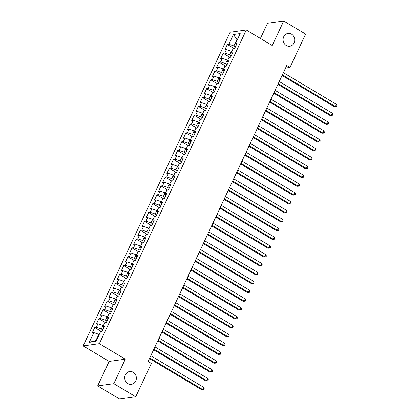 <?xml version="1.0" encoding="UTF-8"?>
<svg xmlns="http://www.w3.org/2000/svg" width="420" height="420" viewBox="0 0 420 420"><rect width="100%" height="100%" fill="white"/><g stroke="black" fill="none" stroke-linecap="round" stroke-linejoin="round"><path stroke-width="0.63" d="M133.187 372.267A6.468 5.817 -97.9 0 1 136.29 379.139A6.468 5.817 -97.9 0 1 131.423 384.332A6.468 5.817 -97.9 0 1 127.885 383.586A6.468 5.817 -97.9 0 1 124.782 376.719A6.468 5.817 -97.9 0 1 129.649 371.522A6.468 5.817 -97.9 0 1 133.187 372.267M291.559 34.172A6.468 5.817 -97.9 0 1 294.661 41.045A6.468 5.817 -97.9 0 1 289.795 46.242A6.468 5.817 -97.9 0 1 286.256 45.496A6.468 5.817 -97.9 0 1 283.154 38.624A6.468 5.817 -97.9 0 1 288.02 33.432A6.468 5.817 -97.9 0 1 291.559 34.172M97.65 385.922L113.825 383.681L125.302 359.179L109.127 361.415L97.65 385.922L119.553 399L135.728 396.764L151.347 363.416L148.103 361.478L286.755 65.494L290 67.431L305.618 34.078L283.715 21L267.54 23.236L260.416 38.446M109.127 361.415L83.17 345.912L230.108 32.24L246.283 29.998L99.346 343.675L83.17 345.912M237.195 39.974L233.457 34.503L228.9 44.237L227.351 44.452L224.863 49.754L226.417 49.544L224.758 53.083L223.204 53.293L220.721 58.601L222.269 58.391L220.616 61.924L219.061 62.139L216.573 67.447L218.127 67.232L216.468 70.77L214.919 70.985L212.431 76.293L213.985 76.078L212.326 79.616L210.772 79.832L208.289 85.139L209.843 84.924L208.184 88.463L206.63 88.678L204.146 93.986L205.695 93.77L204.041 97.309L202.487 97.524L199.999 102.832L201.553 102.617L199.894 106.155L198.345 106.37L195.857 111.678L197.41 111.463L195.752 115.001L194.197 115.217L191.714 120.524L193.263 120.309L191.609 123.848L190.055 124.063L187.572 129.37L189.121 129.155L187.462 132.694L185.913 132.909L183.424 138.217L184.978 138.002L183.32 141.54L181.771 141.755L179.282 147.063L180.836 146.848L179.177 150.386L177.623 150.602L175.14 155.909L176.689 155.694L175.035 159.233L173.481 159.448L170.993 164.756L172.547 164.54L170.888 168.079L169.339 168.294L166.85 173.602L168.404 173.387L166.745 176.925L165.191 177.14L162.708 182.448L164.257 182.233L162.603 185.771L161.049 185.981L158.566 191.289L160.115 191.079L158.456 194.618L156.907 194.828L154.418 200.135L155.972 199.92L154.313 203.459L152.765 203.674L150.276 208.982L151.83 208.766L150.171 212.305L148.617 212.52L146.134 217.828L147.683 217.613L146.029 221.151L144.475 221.366L141.986 226.674L143.54 226.459L141.881 229.997L140.333 230.213L137.844 235.52L139.398 235.305L137.739 238.844L136.185 239.059L133.702 244.367L135.251 244.151L133.597 247.69L132.043 247.905L129.56 253.213L131.108 252.998L129.449 256.536L127.901 256.751L125.412 262.059L126.966 261.844L125.307 265.382L123.758 265.598L121.27 270.905L122.824 270.69L121.165 274.229L119.611 274.444L117.127 279.752L118.676 279.536L117.023 283.075L115.469 283.29L112.98 288.598L114.534 288.382L112.875 291.921L111.326 292.136L108.838 297.444L110.392 297.229L108.733 300.767L107.179 300.983L104.695 306.29L106.244 306.075L104.591 309.614L103.037 309.829L100.553 315.137L102.102 314.921L100.448 318.46L98.894 318.675L96.406 323.978L97.96 323.768L96.301 327.306L94.752 327.516L92.264 332.824L93.817 332.614L98.81 334.31L95.907 340.499L96.453 340.426M233.457 34.503L240.193 33.574L235.636 43.302L236.497 44.562M95.907 340.499L89.255 342.342L95.991 341.413L100.548 331.679L102.102 331.464L104.585 326.156L103.037 326.371L104.69 322.833L106.244 322.618L108.728 317.31L107.179 317.525L108.838 313.987L110.386 313.772L112.875 308.464L111.321 308.679L112.98 305.141L114.529 304.925L117.017 299.623L115.463 299.833L117.122 296.294L118.676 296.084L121.16 290.776L119.611 290.987L121.264 287.448L122.819 287.238L125.307 281.93L123.753 282.145L125.412 278.607L126.961 278.392L129.449 273.084L127.895 273.299L129.554 269.761L131.108 269.546L133.591 264.238L132.043 264.453L133.697 260.915L135.251 260.699L137.734 255.392L136.185 255.607L137.844 252.068L139.393 251.853L141.881 246.545L140.327 246.761L141.986 243.222L143.535 243.007L146.024 237.699L144.47 237.914L146.129 234.376L147.683 234.161L150.166 228.853L148.617 229.068L150.271 225.53L151.825 225.314L154.313 220.007L152.759 220.222L154.418 216.683L155.967 216.468L158.456 211.16L156.902 211.376L158.56 207.837L160.115 207.622L162.598 202.314L161.049 202.529L162.703 198.991L164.257 198.776L166.74 193.468L165.191 193.683L166.85 190.145L168.399 189.929L170.888 184.622L169.334 184.837L170.993 181.298L172.541 181.083L175.03 175.775L173.476 175.991L175.135 172.452L176.689 172.237L179.172 166.929L177.623 167.144L179.277 163.606L180.831 163.391L183.32 158.088L181.766 158.298L183.424 154.76L184.973 154.549L187.462 149.242L185.908 149.452L187.567 145.918L189.121 145.703L191.604 140.396L190.055 140.611L191.709 137.072L193.263 136.857L195.746 131.549L194.197 131.764L195.851 128.226L197.405 128.011L199.894 122.703L198.34 122.918L199.999 119.38L201.547 119.165L204.036 113.857L202.482 114.072L204.141 110.534L205.695 110.318L208.178 105.011L206.63 105.226L208.283 101.687L209.837 101.472L212.326 96.164L210.772 96.38L212.431 92.841L213.98 92.626L216.468 87.318L214.914 87.533L216.573 83.995L218.127 83.78L220.61 78.472L219.056 78.687L220.715 75.148L222.269 74.933L224.753 69.626L223.204 69.841L224.858 66.302L226.412 66.087L228.9 60.779L227.346 60.995L229.005 57.456L230.554 57.241L233.042 51.933L231.488 52.148L233.147 48.61L234.701 48.395L237.184 43.087L235.636 43.302M89.255 342.342L93.817 332.614M102.827 329.915L101.294 329.002L102.953 325.463L103.352 325.7M96.301 327.306L101.294 329.002M97.96 323.768L102.953 325.463M106.969 321.069L105.441 320.156L107.095 316.617L107.494 316.853M100.448 318.46L105.441 320.156M102.102 314.921L107.095 316.617M103.037 326.371L103.898 327.631M111.116 312.223L109.583 311.309L111.242 307.771L111.636 308.007M104.591 309.614L109.583 311.309M106.244 306.075L111.242 307.771M107.179 317.525L108.04 318.785M115.258 303.377L113.726 302.463L115.385 298.925L115.784 299.161M108.733 300.767L113.726 302.463M110.392 297.229L115.385 298.925M111.321 308.679L112.182 309.939M119.401 294.53L117.868 293.617L119.527 290.078L119.926 290.315M112.875 291.921L117.868 293.617M114.534 288.382L119.527 290.078M115.463 299.833L116.33 301.093M123.543 285.684L122.015 284.77L123.669 281.232L124.068 281.468M117.023 283.075L122.015 284.77M118.676 279.536L123.669 281.232M119.611 290.987L120.472 292.246M127.691 276.838L126.158 275.924L127.817 272.386L128.21 272.622M121.165 274.229L126.158 275.924M122.824 270.69L127.817 272.386M123.753 282.145L124.614 283.4M131.833 267.991L130.3 267.078L131.959 263.54L132.358 263.776M125.307 265.382L130.3 267.078M126.966 261.844L131.959 263.54M127.895 273.299L128.762 274.554M135.975 259.145L134.447 258.232L136.101 254.693L136.5 254.929M129.449 256.536L134.447 258.232M131.108 252.998L136.101 254.693M132.043 264.453L132.904 265.708M140.123 250.299L138.59 249.386L140.249 245.847L140.642 246.083M133.597 247.69L138.59 249.386M135.251 244.151L140.249 245.847M136.185 255.607L137.046 256.861M144.265 241.453L142.732 240.539L144.391 237.001L144.79 237.237M137.739 238.844L142.732 240.539M139.398 235.305L144.391 237.001M140.327 246.761L141.188 248.015M148.407 232.612L146.874 231.693L148.533 228.155L148.932 228.396M141.881 229.997L146.874 231.693M143.54 226.459L148.533 228.155M144.47 237.914L145.336 239.169M152.549 223.766L151.022 222.847L152.675 219.308L153.074 219.55M146.029 221.151L151.022 222.847M147.683 217.613L152.675 219.308M148.617 229.068L149.478 230.323M156.697 214.919L155.164 214.001L156.823 210.462L157.216 210.703M150.171 212.305L155.164 214.001M151.83 208.766L156.823 210.462M152.759 220.222L153.62 221.477M160.839 206.073L159.306 205.16L160.965 201.621L161.364 201.857M154.313 203.459L159.306 205.16M155.972 199.92L160.965 201.621M156.902 211.376L157.768 212.63M164.981 197.227L163.453 196.313L165.107 192.775L165.506 193.011M158.456 194.618L163.453 196.313M160.115 191.079L165.107 192.775M161.049 202.529L161.91 203.789M169.129 188.381L167.596 187.467L169.255 183.928L169.649 184.165M162.603 185.771L167.596 187.467M164.257 182.233L169.255 183.928M165.191 193.683L166.052 194.943M173.271 179.534L171.738 178.621L173.397 175.082L173.796 175.319M166.745 176.925L171.738 178.621M168.404 173.387L173.397 175.082M169.334 184.837L170.195 186.097M177.413 170.688L175.88 169.775L177.539 166.236L177.938 166.472M170.888 168.079L175.88 169.775M172.547 164.54L177.539 166.236M173.476 175.991L174.342 177.251M181.555 161.842L180.028 160.928L181.681 157.39L182.081 157.626M175.035 159.233L180.028 160.928M176.689 155.694L181.681 157.39M177.623 167.144L178.484 168.404M185.703 152.996L184.17 152.082L185.829 148.543L186.223 148.78M179.177 150.386L184.17 152.082M180.836 146.848L185.829 148.543M181.766 158.298L182.627 159.558M189.845 144.149L188.312 143.236L189.971 139.697L190.37 139.934M183.32 141.54L188.312 143.236M184.978 138.002L189.971 139.697M185.908 149.452L186.774 150.712M193.988 135.303L192.46 134.389L194.114 130.851L194.513 131.087M187.462 132.694L192.46 134.389M189.121 129.155L194.114 130.851M190.055 140.611L190.916 141.866M198.135 126.457L196.602 125.543L198.261 122.005L198.655 122.241M191.609 123.848L196.602 125.543M193.263 120.309L198.261 122.005M194.197 131.764L195.059 133.019M202.277 117.611L200.744 116.697L202.403 113.159L202.797 113.395M195.752 115.001L200.744 116.697M197.41 111.463L202.403 113.159M198.34 122.918L199.201 124.173M206.419 108.764L204.887 107.851L206.546 104.312L206.945 104.549M199.894 106.155L204.887 107.851M201.553 102.617L206.546 104.312M202.482 114.072L203.348 115.327M210.562 99.918L209.034 99.005L210.688 95.466L211.087 95.702M204.041 97.309L209.034 99.005M205.695 93.77L210.688 95.466M206.63 105.226L207.491 106.481M214.709 91.077L213.176 90.158L214.835 86.62L215.229 86.861M208.184 88.463L213.176 90.158M209.843 84.924L214.835 86.62M210.772 96.38L211.633 97.634M218.852 82.231L217.319 81.312L218.978 77.773L219.377 78.015M212.326 79.616L217.319 81.312M213.985 76.078L218.978 77.773M214.914 87.533L215.78 88.788M222.994 73.385L221.466 72.466L223.12 68.927L223.519 69.169M216.468 70.77L221.466 72.466M218.127 67.232L223.12 68.927M219.056 78.687L219.922 79.942M227.136 64.538L225.608 63.625L227.267 60.086L227.661 60.323M220.616 61.924L225.608 63.625M222.269 58.391L227.267 60.086M223.204 69.841L224.065 71.096M231.284 55.692L229.751 54.779L231.41 51.24L231.803 51.476M224.758 53.083L229.751 54.779M226.417 49.544L231.41 51.24M227.346 60.995L228.207 62.255M235.426 46.846L233.893 45.932L236.796 39.737L237.337 39.664M228.9 44.237L233.893 45.932M231.488 52.148L232.355 53.408M113.825 383.681L135.728 396.764M246.283 29.998L272.239 45.502L283.715 21M125.302 359.179L99.346 343.675M285.558 68.045L290 67.431M99.204 334.546L98.81 334.31M227.351 44.452L234.097 48.479M223.204 53.293L229.955 57.325M219.061 62.139L225.808 66.171M214.919 70.985L221.666 75.017M210.772 79.832L217.523 83.864M206.63 88.678L213.381 92.71M202.487 97.524L209.234 101.556M198.345 106.37L205.091 110.402M194.197 115.217L200.949 119.248M190.055 124.063L196.807 128.095M185.913 132.909L192.659 136.941M181.771 141.755L188.517 145.782M177.623 150.602L184.375 154.628M173.481 159.448L180.227 163.475M169.339 168.294L176.085 172.321M165.191 177.14L171.943 181.167M161.049 185.981L167.8 190.013M156.907 194.828L163.653 198.859M152.765 203.674L159.511 207.706M148.617 212.52L155.369 216.552M144.475 221.366L151.221 225.398M140.333 230.213L147.079 234.245M136.185 239.059L142.936 243.091M132.043 247.905L138.794 251.937M127.901 256.751L134.647 260.783M123.758 265.598L130.505 269.63M119.611 274.444L126.362 278.476M115.469 283.29L122.215 287.317M111.326 292.136L118.073 296.163M107.179 300.983L113.93 305.009M103.037 309.829L109.788 313.856M98.894 318.675L105.641 322.702M94.752 327.516L101.498 331.548M282.062 75.505L334.288 106.696L335.381 106.544L282.356 74.876M336.415 104.333L336.83 105.672L336.415 106.554L335.381 106.544L336.415 104.333L283.39 72.665M336.415 106.554L334.288 106.696M277.919 84.352L330.141 115.542L331.238 115.39L278.213 83.722M332.272 113.18L332.687 114.518L332.272 115.4L331.238 115.39L332.272 113.18L279.248 81.511M332.272 115.4L330.141 115.542M273.777 93.198L325.999 124.388L327.091 124.236L274.071 92.568M328.13 122.02L328.545 123.359L328.13 124.246L327.091 124.236L328.13 122.02L275.105 90.358M328.13 124.246L325.999 124.388M269.63 102.044L321.856 133.229L322.949 133.082L269.923 101.414M323.983 130.867L324.397 132.206L323.988 133.093L322.949 133.082L323.983 130.867L270.963 99.204M323.988 133.093L321.856 133.229M265.487 110.891L317.714 142.076L318.806 141.928L265.781 110.261M319.841 139.713L320.255 141.052L319.841 141.939L318.806 141.928L319.841 139.713L266.816 108.05M319.841 141.939L317.714 142.076M261.345 119.737L313.567 150.922L314.659 150.775L261.639 119.107M315.698 148.559L316.113 149.898L315.698 150.785L314.659 150.775L315.698 148.559L262.673 116.897M315.698 150.785L313.567 150.922M257.197 128.578L309.425 159.768L310.517 159.616L257.491 127.953M311.551 157.405L311.971 158.744L311.556 159.632L310.517 159.616L311.551 157.405L258.531 125.743M311.556 159.632L309.425 159.768M253.055 137.424L305.282 168.614L306.374 168.462L253.349 136.799M307.409 166.252L307.823 167.591L307.409 168.478L306.374 168.462L307.409 166.252L254.384 134.584M307.409 168.478L305.282 168.614M248.913 146.27L301.135 177.46L302.232 177.308L249.207 145.646M303.266 175.098L303.681 176.437L303.266 177.324L302.232 177.308L303.266 175.098L250.241 143.43M303.266 177.324L301.135 177.46M244.771 155.117L296.993 186.307L298.084 186.155L245.065 154.492M299.124 183.944L299.539 185.283L299.124 186.165L298.084 186.155L299.124 183.944L246.099 152.276M299.124 186.165L296.993 186.307M240.623 163.963L292.85 195.153L293.942 195.001L240.917 163.338M294.977 192.791L295.397 194.129L294.982 195.011L293.942 195.001L294.977 192.791L241.957 161.123M294.982 195.011L292.85 195.153M236.481 172.809L288.708 203.999L289.8 203.847L236.775 172.179M290.834 201.637L291.249 202.976L290.834 203.858L289.8 203.847L290.834 201.637L237.809 169.969M290.834 203.858L288.708 203.999M232.339 181.655L284.56 212.846L285.653 212.693L232.633 181.025M286.692 210.483L287.107 211.822L286.692 212.704L285.653 212.693L286.692 210.483L233.667 178.815M286.692 212.704L284.56 212.846M228.191 190.502L280.418 221.692L281.51 221.54L228.485 189.872M282.544 219.329L282.965 220.668L282.55 221.55L281.51 221.54L282.544 219.329L229.525 187.661M282.55 221.55L280.418 221.692M224.049 199.348L276.276 230.538L277.368 230.386L224.343 198.718M278.402 228.175L278.817 229.514L278.402 230.396L277.368 230.386L278.402 228.175L225.383 196.508M278.402 230.396L276.276 230.538M219.907 208.194L272.129 239.384L273.226 239.232L220.201 207.564M274.26 237.022L274.675 238.361L274.26 239.243L273.226 239.232L274.26 237.022L221.235 205.354M274.26 239.243L272.129 239.384M215.765 217.04L267.986 248.231L269.078 248.078L216.059 216.41M270.118 245.868L270.532 247.207L270.118 248.089L269.078 248.078L270.118 245.868L217.093 214.2M270.118 248.089L267.986 248.231M211.617 225.887L263.844 257.077L264.936 256.925L211.911 225.257M265.97 254.714L266.39 256.048L265.976 256.935L264.936 256.925L265.97 254.714L212.951 223.046M265.976 256.935L263.844 257.077M207.475 234.733L259.702 265.918L260.794 265.771L207.769 234.103M261.828 263.555L262.243 264.894L261.828 265.781L260.794 265.771L261.828 263.555L208.803 231.893M261.828 265.781L259.702 265.918M203.333 243.579L255.554 274.764L256.646 274.617L203.627 242.949M257.686 272.401L258.101 273.74L257.686 274.627L256.646 274.617L257.686 272.401L204.661 240.739M257.686 274.627L255.554 274.764M199.185 252.425L251.412 283.61L252.504 283.463L199.484 251.795M253.538 281.248L253.958 282.587L253.544 283.474L252.504 283.463L253.538 281.248L200.519 249.585M253.544 283.474L251.412 283.61M195.043 261.266L247.27 292.457L248.362 292.304L195.337 260.642M249.396 290.094L249.811 291.433L249.396 292.32L248.362 292.304L249.396 290.094L196.376 258.431M249.396 292.32L247.27 292.457M190.901 270.113L243.122 301.303L244.22 301.151L191.195 269.488M245.254 298.94L245.669 300.279L245.254 301.166L244.22 301.151L245.254 298.94L192.229 267.278M245.254 301.166L243.122 301.303M186.758 278.959L238.98 310.149L240.072 309.997L187.052 278.334M241.112 307.786L241.526 309.125L241.112 310.012L240.072 309.997L241.112 307.786L188.087 276.119M241.112 310.012L238.98 310.149M182.611 287.805L234.838 318.995L235.93 318.843L182.905 287.18M236.964 316.633L237.384 317.971L236.969 318.859L235.93 318.843L236.964 316.633L183.944 284.965M236.969 318.859L234.838 318.995M178.469 296.651L230.696 327.842L231.788 327.689L178.763 296.026M232.822 325.479L233.237 326.818L232.822 327.7L231.788 327.689L232.822 325.479L179.797 293.811M232.822 327.7L230.696 327.842M174.326 305.498L226.548 336.688L227.64 336.536L174.62 304.873M228.679 334.325L229.094 335.664L228.679 336.546L227.64 336.536L228.679 334.325L175.655 302.657M228.679 336.546L226.548 336.688M170.179 314.344L222.406 345.534L223.498 345.382L170.478 313.714M224.537 343.171L224.952 344.51L224.537 345.392L223.498 345.382L224.537 343.171L171.512 311.504M224.537 345.392L222.406 345.534M166.036 323.19L218.264 354.38L219.356 354.228L166.331 322.56M220.39 352.018L220.804 353.356L220.395 354.239L219.356 354.228L220.39 352.018L167.37 320.35M220.395 354.239L218.264 354.38M161.894 332.036L214.116 363.227L215.213 363.074L162.188 331.406M216.248 360.864L216.662 362.203L216.248 363.085L215.213 363.074L216.248 360.864L163.222 329.196M216.248 363.085L214.116 363.227M157.752 340.882L209.974 372.073L211.066 371.921L158.046 340.253M212.105 369.71L212.52 371.049L212.105 371.931L211.066 371.921L212.105 369.71L159.08 338.042M212.105 371.931L209.974 372.073M153.605 349.729L205.832 380.919L206.923 380.767L153.899 349.099M207.958 378.556L208.378 379.895L207.963 380.777L206.923 380.767L207.958 378.556L154.938 346.889M207.963 380.777L205.832 380.919M149.462 358.575L201.689 389.765L202.781 389.613L149.756 357.945M203.816 387.403L204.23 388.742L203.816 389.624L202.781 389.613L203.816 387.403L150.791 355.735M203.816 389.624L201.689 389.765"/></g></svg>
